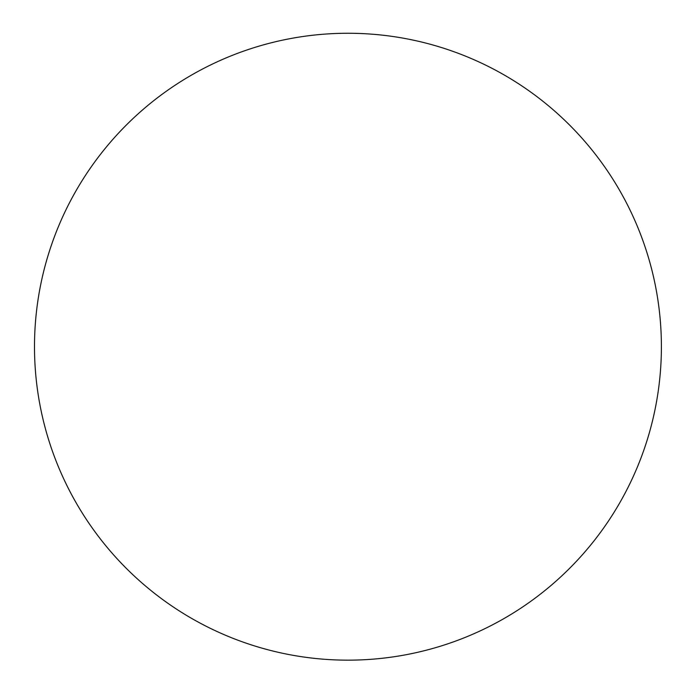 <?xml version="1.0" encoding="UTF-8"?>
<svg xmlns="http://www.w3.org/2000/svg" width="695" height="695" viewBox="0 0 695 695"><rect width="100%" height="100%" fill="white"/><g stroke="black" fill="none" stroke-linecap="round" stroke-linejoin="round"><path stroke-width="1.04" d="M643.779 450.308A313.445 313.445 0 0 0 289.745 38.712A313.445 313.445 0 0 0 110.314 551.109A313.445 313.445 0 0 0 643.779 450.308"/></g></svg>
